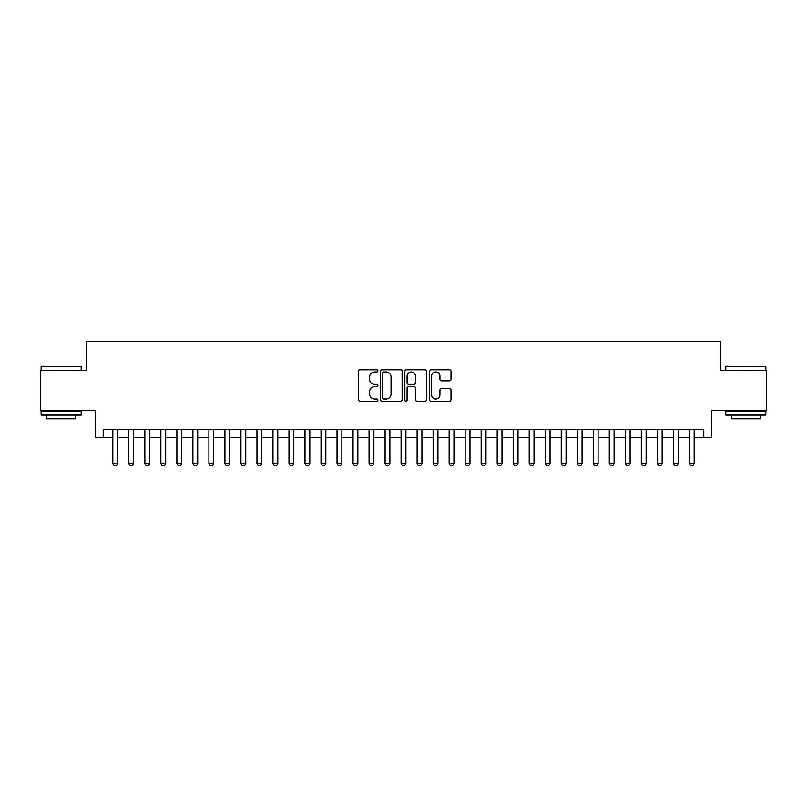 <?xml version="1.0" encoding="UTF-8"?>
<svg xmlns="http://www.w3.org/2000/svg" width="807" height="807" viewBox="0 0 807 807"><rect width="100%" height="100%" fill="white"/><g stroke="black" fill="none" stroke-linecap="round" stroke-linejoin="round"><path stroke-width="1.21" d="M377.878 370.867A1.1 1.1 0 0 0 376.778 369.767L360.073 369.767A1.574 1.574 0 0 0 358.5 371.331L358.5 399.626A1.574 1.574 0 0 0 360.073 401.2L376.778 401.2A1.1 1.1 0 0 0 377.878 400.101A1.1 1.1 0 0 0 376.778 399.001L374.609 399.001A5.034 5.034 0 0 1 369.586 393.967L369.586 391.617A5.034 5.034 0 0 1 374.609 386.583L376.778 386.583A1.1 1.1 0 0 0 377.878 385.484A1.1 1.1 0 0 0 376.778 384.384L374.609 384.384A5.034 5.034 0 0 1 369.586 379.351L369.586 376.99A5.034 5.034 0 0 1 374.609 371.966L376.778 371.966A1.1 1.1 0 0 0 377.878 370.867M449.438 380.843A1.574 1.574 0 0 0 451.012 379.27L451.012 371.331A1.574 1.574 0 0 0 449.438 369.767L430.888 369.767A1.574 1.574 0 0 0 429.324 371.331L429.324 399.626A1.574 1.574 0 0 0 430.888 401.2L449.438 401.2A1.574 1.574 0 0 0 451.012 399.626L451.012 390.043A1.574 1.574 0 0 0 449.438 388.47L441.5 388.47A1.574 1.574 0 0 0 439.936 390.043L439.936 394.794A4.206 4.206 0 0 1 435.73 399.001A4.206 4.206 0 0 1 431.523 394.794L431.523 376.173A4.206 4.206 0 0 1 435.73 371.966A4.206 4.206 0 0 1 439.936 376.173L439.936 379.27A1.574 1.574 0 0 0 441.5 380.843L449.438 380.843M103.215 437.535L103.215 429.526L703.785 429.526L703.785 437.535L711.794 437.535L711.794 410.309L766.65 410.309L766.65 370.272L720.611 370.272L720.611 341.442L86.389 341.442L86.389 370.272L40.35 370.272L40.35 410.309L95.206 410.309L95.206 437.535L112.819 437.535M402.128 371.331A1.574 1.574 0 0 0 400.554 369.767L382.004 369.767A1.574 1.574 0 0 0 380.43 371.331L380.43 399.626A1.574 1.574 0 0 0 382.004 401.2L400.554 401.2A1.574 1.574 0 0 0 402.128 399.626L402.128 371.331M406.446 369.767L424.996 369.767A1.574 1.574 0 0 1 426.57 371.331L426.57 399.626A1.574 1.574 0 0 1 424.996 401.2L417.058 401.2A1.574 1.574 0 0 1 415.484 399.626L415.484 388.157A1.574 1.574 0 0 0 413.91 386.583L408.645 386.583A1.574 1.574 0 0 0 407.081 388.157L407.081 400.101A1.1 1.1 0 0 1 405.971 401.2A1.1 1.1 0 0 1 404.872 400.101L404.872 371.331A1.574 1.574 0 0 1 406.446 369.767M117.62 437.535L128.838 437.535M133.639 437.535L144.846 437.535M149.658 437.535L160.865 437.535M165.667 437.535L176.884 437.535M181.686 437.535L192.893 437.535M197.705 437.535L208.912 437.535M213.714 437.535L224.931 437.535M229.733 437.535L240.94 437.535M245.752 437.535L256.959 437.535M261.761 437.535L272.978 437.535M277.779 437.535L288.987 437.535M293.798 437.535L305.006 437.535M309.807 437.535L321.025 437.535M325.826 437.535L337.033 437.535M341.845 437.535L353.052 437.535M357.854 437.535L369.071 437.535M373.873 437.535L385.08 437.535M389.882 437.535L401.099 437.535M405.901 437.535L417.118 437.535M421.92 437.535L433.127 437.535M437.929 437.535L449.146 437.535M453.948 437.535L465.155 437.535M469.967 437.535L481.174 437.535M485.975 437.535L497.193 437.535M501.994 437.535L513.202 437.535M518.013 437.535L529.221 437.535M534.022 437.535L545.239 437.535M550.041 437.535L561.248 437.535M566.06 437.535L577.267 437.535M582.069 437.535L593.286 437.535M598.088 437.535L609.295 437.535M614.107 437.535L625.314 437.535M630.116 437.535L641.333 437.535M646.135 437.535L657.342 437.535M662.154 437.535L673.361 437.535M678.162 437.535L689.38 437.535M694.181 437.535L703.785 437.535M383.728 371.966A1.1 1.1 0 0 0 382.629 373.066L382.629 397.901A1.1 1.1 0 0 0 383.728 399.001L386.008 399.001A5.034 5.034 0 0 0 391.042 393.967L391.042 376.99A5.034 5.034 0 0 0 386.008 371.966L383.728 371.966M415.484 376.244A4.206 4.206 0 0 0 411.277 372.037A4.206 4.206 0 0 0 407.081 376.244L407.081 382.811A1.574 1.574 0 0 0 408.645 384.384L413.91 384.384A1.574 1.574 0 0 0 415.484 382.811L415.484 376.244M117.62 429.526L117.62 463.48L116.42 465.558L114.019 465.558L112.819 463.48L112.819 429.526M112.819 463.48L117.62 463.48M41.631 366.267L81.194 366.741L41.631 366.267M61.171 415.111L41.147 415.111L41.147 411.106L81.194 411.106L81.194 415.111L61.171 415.111M75.586 415.111L75.586 418.793L46.756 418.793L46.756 415.111M726.29 366.267L765.853 366.741L726.29 366.267M745.829 415.111L725.806 415.111L725.806 411.106L765.853 411.106L765.853 415.111L745.829 415.111M760.244 415.111L760.244 418.793L731.414 418.793L731.414 415.111M133.639 429.526L133.639 463.48L132.439 465.558L130.038 465.558L128.838 463.48L128.838 429.526M128.838 463.48L133.639 463.48M149.658 429.526L149.658 463.48L148.458 465.558L146.057 465.558L144.846 463.48L144.846 429.526M144.846 463.48L149.658 463.48M165.667 429.526L165.667 463.48L164.467 465.558L162.066 465.558L160.865 463.48L160.865 429.526M160.865 463.48L165.667 463.48M181.686 429.526L181.686 463.48L180.486 465.558L178.085 465.558L176.884 463.48L176.884 429.526M176.884 463.48L181.686 463.48M197.705 429.526L197.705 463.48L196.505 465.558L194.094 465.558L192.893 463.48L192.893 429.526M192.893 463.48L197.705 463.48M213.714 429.526L213.714 463.48L212.513 465.558L210.113 465.558L208.912 463.48L208.912 429.526M208.912 463.48L213.714 463.48M229.733 429.526L229.733 463.48L228.532 465.558L226.131 465.558L224.931 463.48L224.931 429.526M224.931 463.48L229.733 463.48M245.752 429.526L245.752 463.48L244.551 465.558L242.14 465.558L240.94 463.48L240.94 429.526M240.94 463.48L245.752 463.48M261.761 429.526L261.761 463.48L260.56 465.558L258.159 465.558L256.959 463.48L256.959 429.526M256.959 463.48L261.761 463.48M277.779 429.526L277.779 463.48L276.579 465.558L274.178 465.558L272.978 463.48L272.978 429.526M272.978 463.48L277.779 463.48M293.798 429.526L293.798 463.48L292.598 465.558L290.187 465.558L288.987 463.48L288.987 429.526M288.987 463.48L293.798 463.48M309.807 429.526L309.807 463.48L308.607 465.558L306.206 465.558L305.006 463.48L305.006 429.526M305.006 463.48L309.807 463.48M325.826 429.526L325.826 463.48L324.626 465.558L322.225 465.558L321.025 463.48L321.025 429.526M321.025 463.48L325.826 463.48M341.845 429.526L341.845 463.48L340.635 465.558L338.234 465.558L337.033 463.48L337.033 429.526M337.033 463.48L341.845 463.48M357.854 429.526L357.854 463.48L356.654 465.558L354.253 465.558L353.052 463.48L353.052 429.526M353.052 463.48L357.854 463.48M373.873 429.526L373.873 463.48L372.673 465.558L370.272 465.558L369.071 463.48L369.071 429.526M369.071 463.48L373.873 463.48M389.882 429.526L389.882 463.48L388.681 465.558L386.281 465.558L385.08 463.48L385.08 429.526M385.08 463.48L389.882 463.48M405.901 429.526L405.901 463.48L404.7 465.558L402.3 465.558L401.099 463.48L401.099 429.526M401.099 463.48L405.901 463.48M421.92 429.526L421.92 463.48L420.719 465.558L418.319 465.558L417.118 463.48L417.118 429.526M417.118 463.48L421.92 463.48M437.929 429.526L437.929 463.48L436.728 465.558L434.327 465.558L433.127 463.48L433.127 429.526M433.127 463.48L437.929 463.48M453.948 429.526L453.948 463.48L452.747 465.558L450.346 465.558L449.146 463.48L449.146 429.526M449.146 463.48L453.948 463.48M469.967 429.526L469.967 463.48L468.766 465.558L466.365 465.558L465.155 463.48L465.155 429.526M465.155 463.48L469.967 463.48M485.975 429.526L485.975 463.48L484.775 465.558L482.374 465.558L481.174 463.48L481.174 429.526M481.174 463.48L485.975 463.48M501.994 429.526L501.994 463.48L500.794 465.558L498.393 465.558L497.193 463.48L497.193 429.526M497.193 463.48L501.994 463.48M518.013 429.526L518.013 463.48L516.813 465.558L514.402 465.558L513.202 463.48L513.202 429.526M513.202 463.48L518.013 463.48M534.022 429.526L534.022 463.48L532.822 465.558L530.421 465.558L529.221 463.48L529.221 429.526M529.221 463.48L534.022 463.48M550.041 429.526L550.041 463.48L548.841 465.558L546.44 465.558L545.239 463.48L545.239 429.526M545.239 463.48L550.041 463.48M566.06 429.526L566.06 463.48L564.86 465.558L562.449 465.558L561.248 463.48L561.248 429.526M561.248 463.48L566.06 463.48M582.069 429.526L582.069 463.48L580.869 465.558L578.468 465.558L577.267 463.48L577.267 429.526M577.267 463.48L582.069 463.48M598.088 429.526L598.088 463.48L596.887 465.558L594.487 465.558L593.286 463.48L593.286 429.526M593.286 463.48L598.088 463.48M614.107 429.526L614.107 463.48L612.906 465.558L610.496 465.558L609.295 463.48L609.295 429.526M609.295 463.48L614.107 463.48M630.116 429.526L630.116 463.48L628.915 465.558L626.514 465.558L625.314 463.48L625.314 429.526M625.314 463.48L630.116 463.48M646.135 429.526L646.135 463.48L644.934 465.558L642.533 465.558L641.333 463.48L641.333 429.526M641.333 463.48L646.135 463.48M662.154 429.526L662.154 463.48L660.943 465.558L658.542 465.558L657.342 463.48L657.342 429.526M657.342 463.48L662.154 463.48M678.162 429.526L678.162 463.48L676.962 465.558L674.561 465.558L673.361 463.48L673.361 429.526M673.361 463.48L678.162 463.48M694.181 429.526L694.181 463.48L692.981 465.558L690.58 465.558L689.38 463.48L689.38 429.526M689.38 463.48L694.181 463.48M41.147 370.272L41.147 366.741M50.276 411.106L50.276 410.309M72.065 411.106L72.065 410.309M81.194 370.272L81.194 366.741M725.806 370.272L725.806 366.741M734.935 411.106L734.935 410.309M756.724 411.106L756.724 410.309M765.853 370.272L765.853 366.741"/></g></svg>
